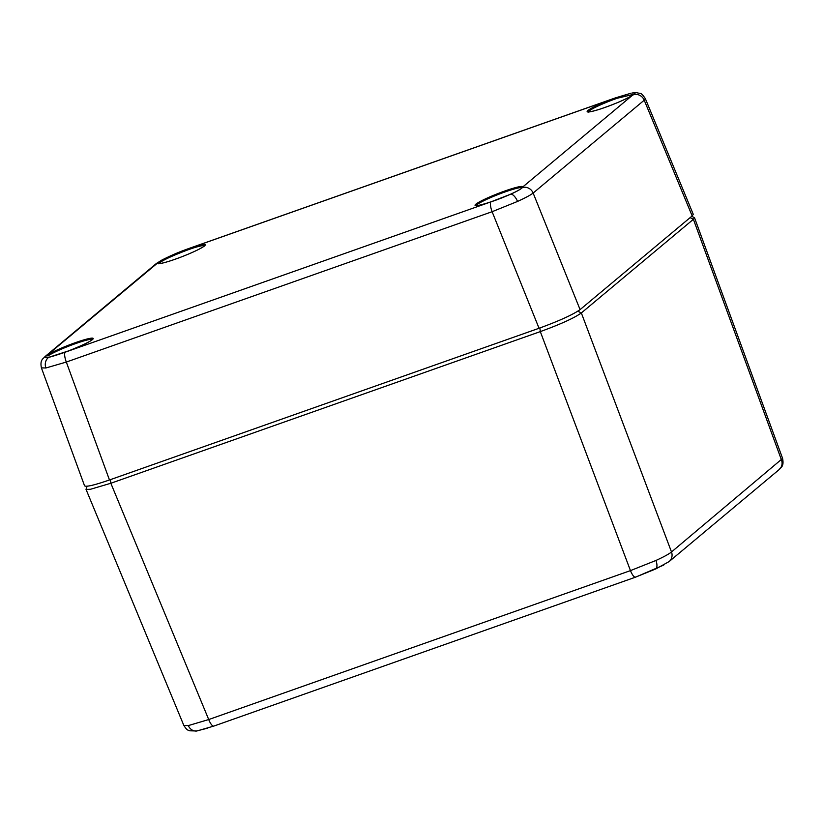 <?xml version="1.0" encoding="UTF-8"?>
<svg xmlns="http://www.w3.org/2000/svg" width="824" height="824" viewBox="0 0 824 824"><rect width="100%" height="100%" fill="white"/><g stroke="black" fill="none" stroke-linecap="round" stroke-linejoin="round"><path stroke-width="1.24" d="M92.525 339.406A24.689 2.575 -21.3 0 0 73.975 344.164A24.689 2.575 -21.3 0 0 49.409 355.02A0.896 0.772 -121.3 0 0 48.359 354.464A25.585 2.668 158.7 0 1 77.271 342.001A25.585 2.668 158.7 0 1 92.824 339.231A25.585 2.668 158.7 0 1 68.773 350.828L48.637 357.348C45.073 357.935 44.465 357.307 46.824 355.484L159.341 261.538L169.445 256.357L192.775 247.169A25.585 2.668 158.7 0 1 203.94 246.335A25.585 2.668 158.7 0 1 177.129 258.53A25.585 2.668 158.7 0 1 157.58 263.175A0.896 0.896 -169.3 0 1 158.702 263.598M632.399 92.988A8.992 7.91 79.9 0 0 632.049 93.04L636.715 92.669C641.268 94.132 640.475 91.732 645.305 98.53L644.224 100.198L533.149 193.053A8.992 8.549 50.1 0 0 522.478 187.522A0.896 0.875 -137.8 0 0 522.066 187.779C520.418 190.169 503.031 197.997 490.97 201.828L487.581 202.941A25.585 2.668 158.7 0 1 476.416 203.765A25.585 2.668 158.7 0 1 503.227 191.58A25.585 2.668 158.7 0 1 522.777 186.935L522.478 187.522C521.129 188.984 517.317 191.168 511.034 194.062L490.919 201.87L65.148 352.198C52.654 356.483 46.432 358.213 46.494 357.379L46.7 357.606M522.22 187.604L522.231 187.563A0.896 0.896 10.7 0 1 522.777 186.935L631.998 95.646A25.585 2.668 158.7 0 1 603.086 108.109A25.585 2.668 158.7 0 1 587.533 110.88A25.585 2.668 158.7 0 1 611.583 99.282L630.69 93.308L615.332 97.901A8.992 2.647 70.6 0 0 615.25 97.932L615.394 98.89L611.871 100.178L611.583 99.282L192.775 247.169L192.682 248.199L189.469 249.301A24.679 2.822 -21.9 0 0 187.666 249.94C172.927 255.502 163.399 259.89 159.083 263.103A0.896 0.875 44.9 0 0 157.889 262.64A8.992 8.549 50.1 0 0 155.983 263.824L44.908 356.679A8.992 8.549 50.1 0 1 46.824 355.484A0.896 0.834 53.3 0 1 47.977 355.989L49.409 355.02M634.253 94.163L617.248 98.241A24.71 2.936 -21.1 0 0 615.394 98.89M631.843 93.081A8.992 7.91 79.9 0 1 632.049 93.04L631.843 93.081C635.397 92.463 635.963 92.988 633.553 94.667L631.998 95.646A0.896 0.772 58.7 0 0 631.854 95.708C623.655 100.312 612.819 104.854 599.336 109.345C586.42 113.166 589.047 111.57 588.079 111.879L588.315 112.136M645.305 98.53L693.262 214.302L692.17 215.929L580.086 309.618L533.149 193.053C530.605 195.051 525.393 197.842 517.534 201.437L492.113 211.706L66.322 362.055L45.897 367.988L41.416 367.875C39.604 359.14 43.96 358.481 44.908 356.679M65.148 352.198L65.117 352.229A8.992 2.647 70.6 0 0 66.322 362.055L109.468 479.97L539.051 328.271L492.113 211.706A8.992 2.647 70.6 0 1 490.919 201.87L490.98 201.828M580.086 309.618C572.896 314.675 559.218 320.897 539.051 328.271M109.468 479.97C94.4 485.171 86.098 487.128 84.563 485.82L41.406 367.875M631.74 95.8A0.896 0.772 58.7 0 1 631.854 95.708L633.306 94.791A0.896 0.834 -124.9 0 0 633.131 94.956M635.18 577.202A22.928 2.39 -21.3 0 0 636.375 576.81L655.822 568.921L669.109 561.587A8.992 8.549 -129.9 0 0 671.498 551.967L782.573 458.453C784.386 467.28 780.081 467.774 779.102 469.639L779.102 469.639A8.992 8.549 -129.9 0 0 781.492 460.019L693.396 219.297L581.342 312.955C574.194 318.043 560.516 324.265 540.307 331.608L110.838 483.266L90.444 489.281L86.232 489.404L87.025 486.242M663.742 565.068L635.551 577.161A8.992 2.647 -109.4 0 1 630.463 570.62L655.925 560.475C663.794 556.87 668.985 554.037 671.498 551.967L581.342 312.955L577.851 311.204M196.895 730.981A8.992 7.91 -100.1 0 1 188.346 725.584L183.876 725.439C187.439 731.187 188.119 729.786 189.664 730.795L196.895 730.981L213.807 726.088A8.992 2.647 70.6 0 1 208.719 719.548L630.463 570.62L540.307 331.608L539.885 327.973M691.727 216.29L694.498 217.701L693.396 219.297L690.11 217.639M188.346 725.584L208.719 719.548L110.838 483.266L110.416 479.63M522.117 187.728A24.689 2.575 -21.3 0 0 498.366 194.423A24.689 2.575 -21.3 0 0 476.231 205.598M204.599 245.717A24.689 2.575 -21.3 0 0 192.682 248.199M611.871 100.178A24.689 2.575 -21.3 0 0 588.305 111.91M634.356 94.296L633.306 94.791A0.896 0.834 -124.9 0 1 633.553 94.667A8.992 8.549 50.1 0 1 644.224 100.198L692.17 215.929M186.688 249.281L189.541 248.261A8.992 2.647 70.6 0 0 189.458 248.292L189.469 249.301M517.534 201.437A8.992 4.171 -114.4 0 0 511.034 194.062M45.897 367.988A8.992 7.91 -100.1 0 1 48.637 357.348M655.822 568.921A8.992 4.171 -114.4 0 0 655.925 560.475M92.669 339.581L92.669 339.231C90.949 341.249 82.987 345.112 68.773 350.818M487.633 202.92C475.077 206.7 476.839 205.351 475.994 205.567L476.231 205.825M155.983 263.824L161.741 260.127C170.28 255.8 178.592 252.185 186.677 249.291M615.332 97.901L189.541 248.261M204.754 245.892L203.549 246.582C199.48 249.27 192.219 252.68 181.754 256.789C171.845 260.559 164.635 262.805 160.113 263.515L158.744 263.824M782.604 458.443L694.508 217.69M183.834 725.45L85.943 489.157M779.102 469.639L669.109 561.587M635.551 577.161L213.807 726.088M207.566 728.179L196.184 731.094"/></g></svg>

